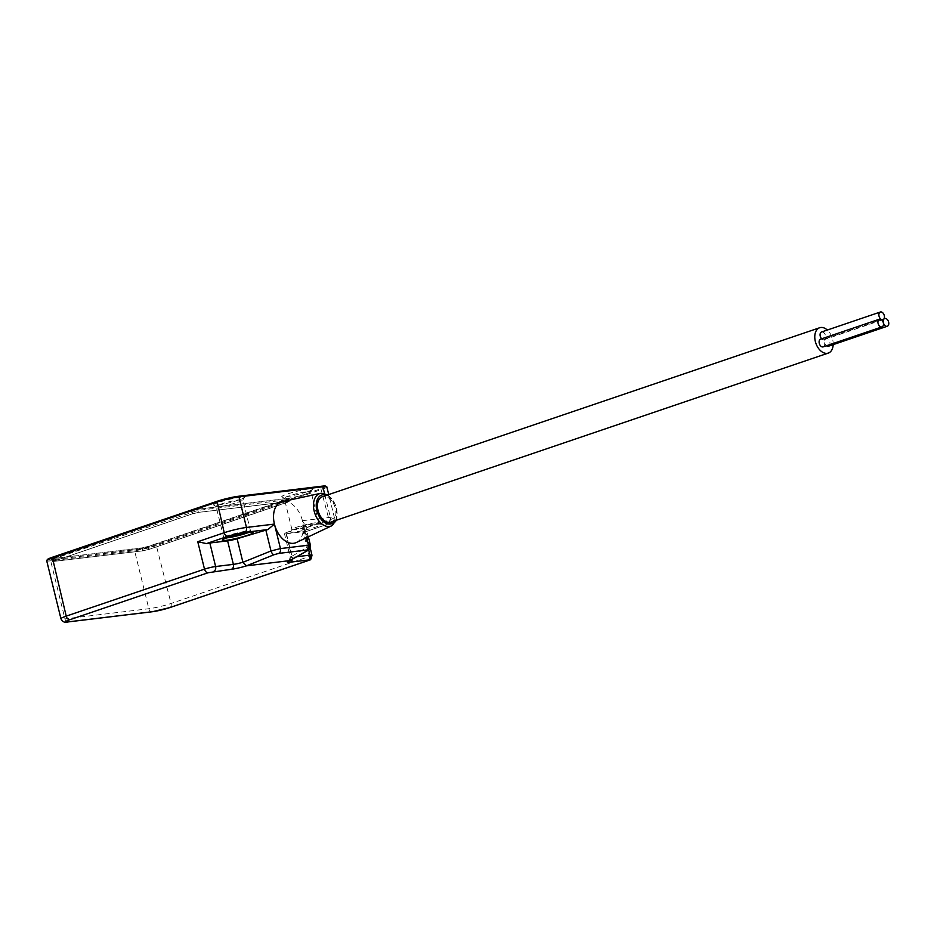 <?xml version="1.0" encoding="UTF-8"?>
<svg xmlns="http://www.w3.org/2000/svg" width="934" height="934" viewBox="0 0 934 934"><rect width="100%" height="100%" fill="white"/><g stroke="black" fill="none" stroke-linecap="round" stroke-linejoin="round"><path stroke-width="0.7" stroke-dasharray="4.67 3.5" d="M296.335 542.514A21.657 13.917 71.2 0 0 302.418 520.705A21.657 13.917 71.2 0 0 282.442 501.616M46.7 560.727A16.217 1.67 166.2 0 0 50.681 560.855L134.578 550.721A16.217 1.67 166.2 0 0 156.819 545.468L321.576 489.486A16.217 1.67 166.2 0 0 326.842 486.883M307.636 491.517A13.8 1.413 -13.8 0 1 311.034 491.623A13.8 1.413 -13.8 0 1 310.999 491.786A13.8 1.413 -13.8 0 1 297.969 496.293A13.8 1.413 -13.8 0 1 284.345 498.324A13.8 1.413 -13.8 0 1 284.24 498.207A13.8 1.413 -13.8 0 1 292.704 494.751A13.8 1.413 -13.8 0 1 307.636 491.517M315.33 522.807A13.8 1.413 166.2 0 0 301.04 525.865A13.8 1.413 166.2 0 0 291.957 529.333A13.8 1.413 166.2 0 0 291.922 529.496A13.8 1.413 166.2 0 0 305.663 527.582A13.8 1.413 166.2 0 0 318.716 522.912A13.8 1.413 166.2 0 0 318.611 522.783A13.8 1.413 166.2 0 0 315.33 522.807M198.697 509.1L191.061 510.898L50.763 558.917L141.443 548.118L149.078 546.308L287.614 499.235L289.4 498.406L288.046 498.301L198.697 509.1L198.195 510.349L288.653 499.632L148.646 547.382L142.435 548.853L53.075 559.653L51.965 559.618L53.436 558.882L198.195 510.349L198.673 512.334L289.155 501.57L149.136 549.379L142.925 550.85L52.456 561.603L192.462 513.805L198.673 512.334M240.493 497.25A15.855 1.623 166.2 0 0 222.596 501.184A15.855 1.623 166.2 0 0 213.723 505.084A15.855 1.623 166.2 0 0 229.379 502.737A15.855 1.623 166.2 0 0 244.346 497.553A15.855 1.623 166.2 0 0 240.493 497.25M308.64 489.019A15.855 1.623 166.2 0 0 290.754 492.954A15.855 1.623 166.2 0 0 281.87 496.841A15.855 1.623 166.2 0 0 297.537 494.506A15.855 1.623 166.2 0 0 312.505 489.323A15.855 1.623 166.2 0 0 308.64 489.019M325.756 486.159A15.411 1.576 -13.8 0 1 320.864 488.762L156.106 544.744A15.411 1.576 -13.8 0 1 134.963 549.752L51.078 559.886A15.411 1.576 -13.8 0 1 47.33 559.583M219.478 506.543A13.8 1.413 -13.8 0 1 216.198 506.555A13.8 1.413 -13.8 0 1 216.093 506.438A13.8 1.413 -13.8 0 1 224.557 502.982A13.8 1.413 -13.8 0 1 239.489 499.748A13.8 1.413 -13.8 0 1 242.887 499.853A13.8 1.413 -13.8 0 1 242.84 500.017A13.8 1.413 -13.8 0 1 233.757 503.484A13.8 1.413 -13.8 0 1 219.478 506.543M247.965 532.684A13.8 1.413 166.2 0 0 250.569 531.142A13.8 1.413 166.2 0 0 250.464 531.026A13.8 1.413 166.2 0 0 236.827 533.057A13.8 1.413 166.2 0 0 223.81 537.564A13.8 1.413 166.2 0 0 223.775 537.727A13.8 1.413 166.2 0 0 226.787 537.879M286.458 533.746L304.215 531.609A8.102 0.829 -13.8 0 1 306.037 531.551L327.425 524.289A12.154 1.249 166.2 0 0 328.383 522.246L304.974 525.071A8.102 0.829 -13.8 0 1 304.017 525.515L285.816 532.859A8.102 0.829 166.2 0 0 284.461 533.688A8.102 0.829 166.2 0 0 286.458 533.746L292.225 557.259L297.024 556.676M317.303 524.289A15.855 1.623 -13.8 0 1 321.086 524.266A15.855 1.623 -13.8 0 1 306.2 529.776A15.855 1.623 -13.8 0 1 290.451 531.796A15.855 1.623 -13.8 0 1 300.888 527.803A15.855 1.623 -13.8 0 1 317.303 524.289M289.914 560.598L291.653 556.407L285.816 532.859M310.45 545.363L291.653 556.407M306.586 537.669L302.418 520.705L304.974 525.071L305.231 524.102L308.348 536.828M302.418 520.705L330.367 517.319A16.217 1.67 -13.8 0 1 334.349 517.448A16.217 1.67 -13.8 0 1 329.083 520.051L302.604 529.053L306.165 531.504L310.216 548.013M307.893 550.43A4.063 3.234 60.1 0 0 309.131 546.355L304.017 525.515M330.975 522.071A13.38 8.604 71.2 0 0 334.816 506.625A13.38 8.604 71.2 0 0 322.358 496.725M833.186 344.634A13.38 8.604 71.2 0 0 827.326 330.029M821.663 338.808A4.063 2.604 71.2 0 0 824.162 339.684A4.063 2.604 71.2 0 0 825.329 334.991A4.063 2.604 71.2 0 0 821.558 331.99M823.204 346.864A4.063 2.604 71.2 0 0 824.36 342.183A4.063 2.604 71.2 0 0 820.589 339.182M828.505 346.222A4.063 2.604 71.2 0 0 829.672 341.54A4.063 2.604 71.2 0 0 825.889 338.54A4.063 2.604 71.2 0 0 824.582 342.696A4.063 2.604 71.2 0 0 826.462 345.755M287.415 502.34L148.868 549.402L143.217 550.745L52.853 561.509L192.731 513.77L198.382 512.439L287.742 501.64L288.746 501.675L287.415 502.34L286.68 499.351L148.144 546.425L142.493 547.756L53.133 558.555L191.995 510.793L197.646 509.45L287.007 498.651L288.022 498.686L286.68 499.351M328.383 522.246A4.063 3.082 -96.9 0 0 330.367 517.319L324.495 493.397M327.425 524.289A4.063 2.604 71.2 0 0 327.764 524.219A4.063 2.604 71.2 0 0 329.083 520.051L320.864 488.762M302.604 529.053L309.341 556.477L171.062 603.469A16.217 1.67 -13.8 0 1 148.821 608.723L64.936 618.857L50.681 560.855L51.078 559.886M68.369 621.892A4.063 3.082 -96.9 0 1 64.936 618.857A16.217 1.67 -13.8 0 1 60.944 618.728M152.254 611.758A4.063 3.082 -96.9 0 1 148.821 608.723L134.578 550.721L134.963 549.752M170.07 607.474A4.063 2.604 -108.8 0 0 171.062 603.469L156.106 544.744M308.699 549.893L304.215 531.609M291.595 556.36A8.102 0.829 166.2 0 0 290.24 557.189A8.102 0.829 166.2 0 0 292.225 557.259A4.063 3.082 -96.9 0 1 292.307 559.384M311.979 555.181A8.102 0.829 -13.8 0 1 309.341 556.477A4.063 2.604 71.2 0 1 308.43 560.435M320.549 493.35A17.209 11.056 -108.8 0 1 336.415 508.516A17.209 11.056 -108.8 0 1 331.593 525.842M335.294 520.6A15.154 9.737 71.2 0 0 335.89 506.263A15.154 9.737 71.2 0 0 326.69 495.253M287.684 502.305L287.614 499.235M288.034 501.535L288.046 498.301M192.462 513.805L191.061 510.898M53.927 560.879L52.526 557.972M53.565 561.638L52.082 558.906M142.925 550.85L141.443 548.118M149.136 549.379L149.078 546.308M148.868 549.402L148.144 546.425M143.217 550.745L142.493 547.756M287.742 501.64L287.007 498.651M198.382 512.439L197.646 509.45M192.731 513.77L191.995 510.793M54.195 560.844L53.46 557.855M53.868 561.544L53.133 558.555M306.142 531.563L327.764 524.219C330.239 522.713 334.781 523.238 334.349 517.448L328.733 494.565M318.716 522.912L311.034 491.623M291.922 529.496L284.24 498.207M250.569 531.142L242.887 499.853M223.775 537.727L216.093 506.438M288.898 561.112L290.24 557.189L284.461 533.688M242.84 500.017L244.346 497.553M216.198 506.555L213.723 505.084M310.999 491.786L312.505 489.323M284.345 498.324L281.87 496.841M223.81 537.564L222.304 540.027M250.464 531.026L252.939 532.497M291.957 529.333L290.451 531.796M318.611 522.783L321.086 524.266M327.951 494.822L336.345 506.111L336.555 520.168M884.008 318.798L825.889 338.54M881.883 320.07L824.162 339.684M289.155 501.57L288.664 499.585M52.456 561.603L51.965 559.618M288.746 501.675L288.022 498.686M52.853 561.509L52.117 558.52M288.653 499.632L289.4 498.406M52 559.653L50.763 558.917"/><path stroke-width="1.4" d="M282.442 501.616A21.657 13.917 71.2 0 0 274.433 524.079A21.657 13.917 71.2 0 0 296.335 542.514L331.593 525.842A17.209 11.056 -108.8 0 1 314.186 511.202A17.209 11.056 -108.8 0 1 320.549 493.35L282.442 501.616M324.495 493.397L322.86 486.754L238.964 496.888A16.217 1.67 166.2 0 0 216.723 502.142L51.965 558.123A16.217 1.67 166.2 0 0 46.747 560.54A16.217 1.67 166.2 0 0 46.7 560.727L60.944 618.728A16.217 1.67 -13.8 0 1 66.221 616.136L52.292 557.294L217.05 501.313A15.411 1.576 -13.8 0 1 238.193 496.304L322.078 486.17A15.411 1.576 -13.8 0 1 325.756 486.159L326.713 486.731A16.217 1.67 166.2 0 0 322.86 486.754L322.078 486.17M328.733 494.565L326.842 486.883A16.217 1.67 166.2 0 0 326.713 486.731M237.119 538.743L265.863 530.127A8.102 0.829 -13.8 0 1 267.906 529.555L244.498 532.38A12.154 1.249 166.2 0 0 227.826 536.326L206.437 543.588A8.102 0.829 -13.8 0 1 209.846 543.004L227.604 540.856A8.102 0.829 166.2 0 0 237.119 538.743L242.898 562.245L246.506 565.841L289.879 560.61L307.893 550.43C309.061 550.721 309.913 549.029 310.45 545.351L308.43 545.199L306.586 537.669M46.747 560.54L47.33 559.583A15.411 1.576 -13.8 0 1 52.292 557.294M226.787 537.879A13.8 1.413 166.2 0 0 227.16 537.832A13.8 1.413 166.2 0 0 247.965 532.684M226.156 540.331A15.855 1.623 -13.8 0 1 222.304 540.027A15.855 1.623 -13.8 0 1 237.271 534.843A15.855 1.623 -13.8 0 1 252.939 532.497A15.855 1.623 -13.8 0 1 244.054 536.396A15.855 1.623 -13.8 0 1 226.156 540.331M206.437 543.588L197.763 541.72L224.23 532.719L217.05 501.313M242.992 562.28L270.988 550.967L280.445 548.585L308.43 545.199A4.063 3.082 -96.9 0 1 306.702 550.021L278.717 553.407L274.024 554.726A4.063 1.74 -112 0 1 270.988 550.967L265.863 530.127M227.826 536.326A4.063 2.604 -108.8 0 1 224.23 532.719A16.217 1.67 -13.8 0 1 246.471 527.453L274.433 524.079L267.906 529.555M289.914 560.598L307.088 550.733A4.063 3.234 60.1 0 0 307.893 550.43M827.326 330.029A13.38 8.604 71.2 0 0 819.678 327.741L322.358 496.725A13.38 8.604 71.2 0 0 318.015 510.443A13.38 8.604 71.2 0 0 330.975 522.071L828.295 353.087A13.38 8.604 71.2 0 0 833.186 344.634M819.678 327.741A13.38 8.604 71.2 0 0 815.335 341.459A13.38 8.604 71.2 0 0 828.295 353.087M880.353 312.014A4.063 2.604 71.2 0 0 879.034 316.171A4.063 2.604 71.2 0 0 882.957 319.697A4.063 2.604 71.2 0 0 884.124 315.015A4.063 2.604 71.2 0 0 880.353 312.014L821.558 331.99A4.063 2.604 71.2 0 0 820.239 336.158A4.063 2.604 71.2 0 0 821.663 338.808M879.384 319.206L820.589 339.182A4.063 2.604 71.2 0 0 819.27 343.338A4.063 2.604 71.2 0 0 823.204 346.864L882 326.888A4.063 2.604 71.2 0 0 883.155 322.207A4.063 2.604 71.2 0 0 879.384 319.206A4.063 2.604 71.2 0 0 878.065 323.362A4.063 2.604 71.2 0 0 882 326.888M826.462 345.755A4.063 2.604 71.2 0 0 828.505 346.222L887.3 326.246A4.063 2.604 71.2 0 0 888.467 321.565A4.063 2.604 71.2 0 0 884.685 318.564A4.063 2.604 71.2 0 0 883.366 322.72A4.063 2.604 71.2 0 0 887.3 326.246M244.498 532.38A4.063 3.082 -96.9 0 0 246.471 527.453L238.964 496.888L238.193 496.304M274.024 554.726L246.506 565.841A12.165 1.249 -13.8 0 1 231.387 569.285L208.084 572.752L69.805 619.732A12.154 1.249 166.2 0 0 68.836 621.787L152.732 611.653A12.154 1.249 166.2 0 0 169.404 607.707L307.683 560.715L308.01 560.038L290.252 562.175A12.165 1.249 -13.8 0 1 289.879 560.61M69.805 619.732A4.063 2.604 71.2 0 1 66.221 616.136L204.499 569.145L197.763 541.72M274.433 524.079L280.445 548.585A4.063 3.082 -96.9 0 1 278.717 553.407M209.846 543.004L215.614 566.518L233.372 564.37L227.604 540.856M297.024 556.676L309.983 555.111L308.699 549.893M208.084 572.752A4.063 2.604 71.2 0 1 204.499 569.145A8.102 0.829 -13.8 0 1 215.614 566.518A4.063 3.082 83.1 0 1 213.641 571.433M231.387 569.285A4.063 3.082 83.1 0 0 233.372 564.37A8.102 0.829 166.2 0 0 242.898 562.245M308.01 560.038A4.063 3.082 -96.9 0 0 309.983 555.111A8.102 0.829 -13.8 0 1 311.979 555.181L310.216 548.013M307.088 550.733L306.702 550.021M307.683 560.715A4.063 2.604 71.2 0 0 308.022 560.634L308.022 560.634A4.063 2.604 71.2 0 0 308.43 560.435M170.07 607.474A4.063 2.604 -108.8 0 1 169.743 607.625A4.063 2.604 -108.8 0 1 169.404 607.707M311.979 555.181C310.543 562.303 309.854 558.894 308.022 560.634L169.743 607.625L152.254 611.758A4.063 3.082 -96.9 0 0 152.732 611.653M152.254 611.758L68.369 621.892A4.063 3.082 -96.9 0 0 68.836 621.787M290.252 562.175A4.063 3.082 -96.9 0 0 292.307 559.384M326.69 495.253A15.154 9.737 71.2 0 0 316.871 510.583A15.154 9.737 71.2 0 0 325.394 522.958A15.154 9.737 71.2 0 0 335.294 520.6M308.348 536.828L310.45 545.351M68.369 621.892C64.925 623.001 62.45 621.951 60.944 618.728M289.19 560.879L290.334 560.493M320.549 493.35L327.951 494.822M336.555 520.168L331.593 525.842M884.685 318.564L884.008 318.798M882.957 319.697L881.883 320.07"/></g></svg>
